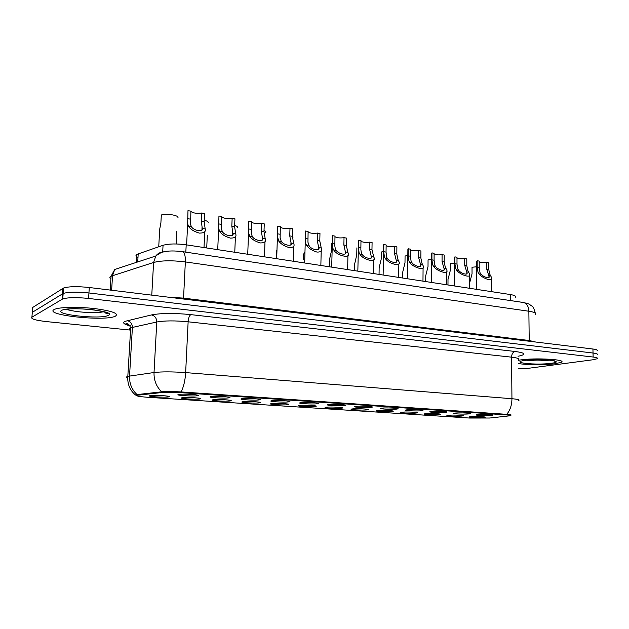 <?xml version="1.0" encoding="UTF-8"?>
<svg xmlns="http://www.w3.org/2000/svg" width="629" height="629" viewBox="0 0 629 629"><rect width="100%" height="100%" fill="white"/><g stroke="black" fill="none" stroke-linecap="round" stroke-linejoin="round"><path stroke-width="0.94" d="M455.176 413.049C459.948 412.616 471.86 413.119 470.248 413.678L468.495 413.945C463.133 414.409 450.435 413.764 453.902 413.198L455.176 413.049M431.518 411.46C436.267 410.996 448.634 411.539 446.912 412.121L445.269 412.38C439.923 412.876 426.721 412.184 430.393 411.594L431.518 411.46M407.089 409.817C411.798 409.322 424.654 409.904 422.814 410.517L421.296 410.768C415.981 411.295 402.238 410.548 406.106 409.935L407.089 409.817M381.858 408.119C386.513 407.6 399.895 408.221 397.937 408.866L396.529 409.102C391.262 409.66 376.936 408.858 381.017 408.221L381.858 408.119M355.77 406.358C360.362 405.807 374.318 406.483 372.219 407.152L370.945 407.38C365.724 407.977 350.778 407.112 355.086 406.452L355.77 406.358M328.786 404.549C333.299 403.96 347.876 404.691 345.636 405.383L344.48 405.603C339.338 406.24 323.715 405.304 328.252 404.62L328.786 404.549M300.866 402.67C305.285 402.041 320.523 402.835 318.132 403.559L317.11 403.763C312.047 404.439 295.701 403.425 300.489 402.725L300.866 402.67M271.948 400.72C276.257 400.052 292.218 400.917 289.67 401.672L288.774 401.852C283.821 402.576 266.68 401.483 271.728 400.752L271.948 400.72M241.992 398.707C246.159 397.992 262.906 398.928 260.194 399.714L259.423 399.879C254.603 400.649 236.606 399.47 241.929 398.715L241.992 398.707M210.927 396.616L211.022 396.6C215.228 395.861 232.51 396.875 229.648 397.685L229.003 397.835C224.404 398.644 205.644 397.402 210.927 396.616M178.699 394.446L178.943 394.407C183.33 393.66 200.965 394.76 197.978 395.586L197.459 395.712C193.142 396.561 173.69 395.271 178.699 394.446M478.095 414.59C482.891 414.181 494.378 414.653 492.869 415.187L491.005 415.462C485.627 415.895 473.393 415.297 476.688 414.755L478.095 414.59M448.634 415.234C453.21 414.833 464.752 415.305 463.227 415.832L461.568 416.076C456.457 416.508 444.168 415.903 447.416 415.376L448.634 415.234M425.699 413.733C430.236 413.3 442.211 413.811 440.591 414.362L439.034 414.605C433.939 415.061 421.186 414.409 424.599 413.858L425.699 413.733M402.033 412.176C406.538 411.728 418.969 412.278 417.239 412.844L415.793 413.08C410.729 413.567 397.473 412.868 401.074 412.294L402.033 412.176M377.62 410.58C382.07 410.1 394.988 410.69 393.149 411.287L391.812 411.508C386.796 412.026 372.997 411.272 376.787 410.682L377.62 410.58M352.405 408.929C356.792 408.418 370.253 409.054 368.287 409.676L367.069 409.888C362.1 410.438 347.719 409.628 351.713 409.015L352.405 408.929M326.357 407.222C330.673 406.68 344.7 407.364 342.616 408.009L341.508 408.213C336.609 408.795 321.608 407.93 325.806 407.293L326.357 407.222M299.443 405.461C303.665 404.879 318.313 405.626 316.088 406.295L315.098 406.483C310.286 407.105 294.608 406.169 299.027 405.516L299.443 405.461M271.602 403.637C275.722 403.016 291.03 403.818 288.672 404.526L287.799 404.699C283.081 405.359 266.68 404.353 271.327 403.676L271.602 403.637M242.794 401.75C246.788 401.09 262.82 401.962 260.312 402.686L259.557 402.843C254.957 403.551 237.77 402.466 242.668 401.766L242.794 401.75M212.972 399.792L212.979 399.792C216.863 399.093 233.626 400.036 230.961 400.791L230.324 400.932C225.882 401.679 207.869 400.516 212.972 399.792M182.072 397.772L182.221 397.748C186.255 397.041 203.356 398.063 200.572 398.825L200.053 398.951C195.871 399.729 177.221 398.527 182.072 397.772M150.04 395.672L150.331 395.625C154.522 394.91 171.992 396.011 169.091 396.797L168.682 396.891C164.79 397.717 145.456 396.467 150.04 395.672M470.885 416.689C475.485 416.312 486.626 416.76 485.203 417.255L483.442 417.514C478.307 417.915 466.459 417.349 469.541 416.838L470.885 416.689M489.834 418.018L469.619 418.049L148.082 397.308C138.985 396.64 135.494 395.956 137.609 395.232L161.048 392.614C166.284 392.158 173.36 392.205 182.261 392.748L505.142 414.826C509.246 415.124 510.772 415.462 509.718 415.824L489.834 418.018M137.979 257.552C135.746 256.404 135.392 255.335 136.902 254.352L163.053 245.286C168.784 243.69 176.497 243.533 186.2 244.823L510.316 294.537C514.734 295.276 516.37 296.22 515.245 297.352M555.218 363.735L561.304 362.28C567.287 359.505 534.917 357.634 520.364 359.969L518.202 360.331L520.364 359.969C534.917 357.634 567.287 359.505 561.304 362.28L555.218 363.735C545.233 365.135 525.899 364.993 518.233 363.476C525.899 364.993 545.233 365.135 555.218 363.735M115.327 316.206C119.195 313.588 112.567 311.08 95.435 308.682C79.427 306.74 60.353 306.999 54.951 309.185L54.086 309.586C43.731 315.09 104.453 321.505 115.076 316.308L115.327 316.206C119.195 313.588 112.567 311.08 95.435 308.682C79.427 306.74 60.353 306.999 54.951 309.185L54.086 309.586C43.731 315.09 104.453 321.505 115.076 316.308L115.327 316.206M509.86 415.439L510.331 415.368C512.179 415.006 510.976 414.66 506.722 414.338L181.105 391.93C172.975 391.435 166.52 391.395 161.739 391.812L135.966 394.705L135.369 394.886L136.823 395.688M65.463 309.35L71.423 310.569L65.463 309.35M104.713 312.015L106.867 313.761C109.257 313.266 105.263 312.031 94.893 310.042C85.56 308.572 71.148 308.666 68.097 309.036M518.288 368.822L528.69 368.256L592.864 359.78L597.236 358.734C598.171 358.058 596.803 357.492 593.123 357.036L593.029 353.026C596.709 353.49 598.077 354.072 597.141 354.764C598.077 354.072 596.709 353.49 593.029 353.026L88.933 292.972C76.982 291.746 68.388 291.911 63.159 293.468L32.291 312.338L32.197 313.557M593.123 357.036L88.571 298.445C76.604 297.25 68.003 297.399 62.766 298.909L31.914 317.205C30.562 318.848 35.358 320.303 46.31 321.576L130.494 330.099M137.248 395.327L137.649 394.619L138.891 394.438L161.079 391.977C166.323 391.521 173.392 391.56 182.292 392.111L505.134 414.307C509.238 414.605 510.764 414.943 509.71 415.313M105.515 313.069L106.938 312.959L105.515 313.069M597.039 350.809C597.975 350.094 596.606 349.496 592.935 349.016L89.302 287.516C77.367 286.258 68.781 286.431 63.545 288.035L32.669 307.479L32.291 312.338L63.159 293.468C68.388 291.911 76.982 291.746 88.933 292.972L593.029 353.026L592.935 349.016M128.969 325.374L129.566 325.437M476.53 266.806L472.025 267.239L472.041 273.788L469.596 283.129L469.604 286.329M486.689 262.379L488.694 262.725L488.733 269.416L489.849 274.323L491.43 277.303C494.237 282.57 482.16 278.356 479.07 273.922L478.04 272.373L477.175 267.467L477.159 260.728L479.196 261.082L479.219 267.812L480.021 272.703L481.114 274.252C483.622 277.287 490.706 279.3 488.937 276.092L486.72 269.078L486.689 262.379C483.449 262.773 480.957 262.623 479.196 261.931M476.515 261.939L477.159 260.728M454.335 263.166L450.372 263.598L450.356 270.242L447.997 279.48L447.99 282.893M431.447 259.431L428.058 259.848L428.019 266.586L425.739 275.706L425.715 279.347M407.836 255.586L405.06 255.979L404.99 262.82L402.804 271.807L402.757 275.683M383.454 251.655L381.347 251.993L381.253 258.936L379.145 267.773L379.09 271.901M464.721 258.574L466.797 258.928L466.804 265.721L467.882 270.698L469.344 273.536C472.3 279.001 459.83 274.881 456.725 270.25L455.711 268.685L454.893 263.716L454.901 256.868L457 257.237L456.992 264.07L457.755 269.023L458.824 270.588C461.379 273.764 468.699 275.683 466.836 272.365L464.729 265.367L464.721 258.574C461.356 258.991 458.785 258.818 457 258.063M454.342 258.102L454.901 256.868M442.077 254.651L444.216 255.02L444.192 261.908L445.238 266.955L446.574 269.652C449.704 275.298 436.801 271.311 433.68 266.46L432.681 264.88L431.911 259.84L431.942 252.897L434.112 253.275L434.081 260.209L434.788 265.226L435.85 266.814C438.437 270.132 446.008 271.948 444.043 268.52L442.053 261.546L442.077 254.651C438.578 255.091 435.921 254.894 434.112 254.077M431.478 254.14L431.942 252.897M418.717 250.609L420.927 250.987L420.872 257.984L421.886 263.095L423.089 265.635C426.399 271.469 413.033 267.639 409.896 262.552L408.929 260.949L408.197 255.846L408.268 248.793L410.501 249.186L410.438 256.223L411.099 261.31L412.137 262.922C414.763 266.389 422.609 268.08 420.534 264.55L418.662 257.607L418.717 250.609C415.077 251.065 412.341 250.845 410.493 249.949M407.883 250.043L408.268 248.793M356.887 247.881L356.753 254.926L354.748 263.606L354.67 267.985M331.64 243.635L331.475 250.79L329.572 259.29L329.462 263.936M319.791 240.648L319.776 241.332M304.279 252.402L303.563 254.824L303.422 259.738M394.619 246.434L396.891 246.827L396.813 253.927L397.78 259.109L398.849 261.483C402.348 267.498 388.502 263.865 385.349 258.519L384.405 256.899L383.729 251.718L383.832 244.563L386.135 244.964L386.041 252.111L386.646 257.269L387.661 258.896C390.326 262.537 398.471 264.086 396.27 260.445L394.532 253.542L394.619 246.434C390.821 246.914 387.991 246.67 386.127 245.687M383.533 245.821L383.832 244.563M369.734 242.126L372.085 242.527L371.967 249.737L373.83 257.19C377.534 263.378 363.161 259.974 359.992 254.352L359.073 252.716L358.459 247.464L358.593 240.192L360.975 240.608L360.849 249.54L361.392 253.094L362.383 254.745C365.087 258.566 373.547 259.942 371.22 256.2L369.616 249.343L369.734 242.126C365.779 242.637 362.854 242.354 360.96 241.284M371.196 257.929L371.22 256.2L373.579 256.585M357.83 271.146L358.593 240.192M344.032 237.668L346.461 238.092L346.304 245.412L347.994 252.756C351.91 259.109 336.971 255.964 333.795 250.051L332.906 248.392L332.34 243.061L332.513 235.678L334.982 236.103L334.84 246.041L335.304 248.785L336.263 250.452C338.882 254.32 347.625 255.736 345.4 251.954L343.874 245.003L344.032 237.668C339.904 238.21 336.885 237.888 334.966 236.724M331.695 267.136L332.513 235.678M292.383 235.537L293.035 237.149M276.65 250.373L276.524 255.39M264.015 230.544C265.768 231.197 266.326 231.865 265.682 232.549M234.656 225.457C237.109 226.188 238.021 226.967 237.392 227.792M204.228 220.244C207.397 221.031 208.694 221.903 208.128 222.878M177.834 217.783C179.87 215.48 165.922 213.105 161.323 215.008L160.89 222.878L159.223 231.763L159.31 236.276M317.464 233.068L319.972 233.508L319.784 240.946L321.285 248.156C322.457 250.829 321.026 252.135 316.985 252.087C312.102 250.531 308.674 248.361 306.7 245.593L305.843 243.918L305.34 238.981L305.56 231.008L308.108 231.448L307.943 242.189L309.256 246.018C311.78 249.925 320.821 251.388 318.699 247.567L317.268 240.522L317.464 233.068C313.156 233.634 310.026 233.28 308.092 232.007M289.993 228.311L292.587 228.767L292.359 236.323L293.696 243.462C294.891 246.175 293.405 247.559 289.238 247.614C284.151 246.065 280.628 243.855 278.678 240.993L277.428 236.37L277.68 226.181L280.314 226.637L280.117 238.077L281.32 241.426C283.734 245.381 293.09 246.89 291.093 243.03L289.757 235.883L289.993 228.311C285.487 228.901 282.256 228.5 280.298 227.116M261.57 223.389L264.259 223.861L263.983 231.543L265.21 238.776C266.311 241.52 264.683 242.912 260.32 242.943C255.099 241.363 251.545 239.122 249.666 236.221L248.557 232.549L248.825 221.188L251.553 221.66L251.317 233.744L252.402 236.677C254.698 240.671 264.384 242.236 262.521 238.336L261.294 231.087L261.57 223.389C256.852 224.003 253.511 223.554 251.537 222.053M232.148 218.294L234.931 218.782L234.609 226.589L235.718 233.933C236.708 236.701 234.924 238.1 230.371 238.116C224.993 236.496 221.408 234.216 219.615 231.283L218.656 228.319L218.939 216.006L221.77 216.502L221.471 229.2L222.446 231.755C224.624 235.796 234.656 237.416 232.927 233.477L231.818 226.118L232.148 218.294C227.203 218.931 223.735 218.436 221.754 216.801M201.665 213.019L204.543 213.514L204.173 221.463L205.164 228.917C206.037 231.708 204.087 233.107 199.322 233.107C193.795 231.448 190.178 229.137 188.472 226.173L187.662 223.79L187.977 210.644L190.909 211.155L190.548 224.451L191.405 226.652C193.441 230.741 203.851 232.423 202.271 228.437L201.288 220.976L201.665 213.019C196.476 213.679 192.891 213.129 190.901 211.36M138.86 395.051L138.891 394.438M161.048 392.614L161.079 391.977M182.261 392.748L182.292 392.111M505.142 414.826L505.134 414.307M510.371 300.56L510.316 294.537M185.83 252.15L186.2 244.823M162.691 252.025L163.053 245.286M137.727 261.931L138.199 253.778M129.865 325.846C123.764 324.25 122.183 322.732 125.116 321.317L151.487 314.932C161.15 313.093 174.264 312.99 190.831 314.626L514.986 351.462C524.712 352.775 526.394 354.229 520.041 355.825L518.013 356.266M137.036 394.548C131.807 389.713 129.307 383.541 129.543 376.024L132.405 327.434L130.683 327.937C129.102 328.59 129.055 329.321 130.557 330.131M127.718 377.825C126.201 377.274 126.24 376.779 127.821 376.346L154.026 372.517C161.795 371.629 172.338 371.66 185.649 372.604L511.943 398.723C511.864 405.147 510.127 410.344 506.722 414.338M181.105 391.93C183.66 386.914 185.178 380.474 185.649 372.604L188.134 321.796C174.964 320.538 164.507 320.609 156.778 322.001L132.405 327.434C132.287 323.738 130.573 321.482 127.239 320.656M161.739 391.812C156.385 386.772 153.814 380.341 154.026 372.517L156.778 322.001C156.652 318.164 154.891 315.805 151.487 314.932M518.194 359.741C519.735 358.734 517.518 357.877 511.558 357.162L511.943 398.723C517.942 399.25 520.175 399.84 518.618 400.508M31.914 317.205L32.291 312.338M88.571 298.445L89.302 287.516M62.067 299.239L62.845 288.389M514.986 351.462C512.879 352.114 511.739 354.009 511.558 357.162L188.134 321.796C188.464 317.936 189.36 315.546 190.831 314.626M535.248 314.618C536.757 313.258 534.619 312.133 528.855 311.229L185.351 261.931C171.976 260.272 161.394 260.453 153.594 262.474L110.932 276.257C109.517 277.106 109.509 278.034 110.893 279.048M111.624 290.244L112.544 275.581L114.73 269.479L155.819 255.987C157.745 253.456 160.253 252.119 163.336 251.985M126.248 323.864L127.891 324.037M523.336 302.494L523.564 302.525C526.811 303.406 528.572 306.307 528.855 311.229L529.217 340.517L535.586 342.011M182.324 251.631L182.473 251.655C174.65 250.688 168.525 250.735 164.09 251.797C162.298 251.844 159.546 253.235 155.819 255.987L153.594 262.474L151.77 295.143M535.263 313.045C534.257 309.154 533.203 306.873 532.11 306.189L528.557 303.846L523.564 302.525L182.473 251.655C184.549 252.449 185.508 255.877 185.351 261.931L183.542 298.13L529.217 340.517L529.303 341.248M167.982 297.124L183.542 298.13L183.542 299.027M122.773 266.838L123.347 266.161M490.675 275.824L488.662 275.494M481.114 274.252L479.07 273.922M479.219 267.812L477.175 267.467M488.733 269.416L486.72 269.078M526.394 360.236C533.659 361.077 541.176 361.07 548.944 360.213L549.573 360.118M524.641 360.433C508.9 362.579 536.348 365.449 551.13 363.295C567.885 361.243 539.792 358.113 524.641 360.433M468.691 272.215L466.616 271.87M458.824 270.588L456.725 270.25M456.992 264.07L454.893 263.716M466.804 265.721L464.729 265.367M446.016 268.489L443.877 268.135M435.85 266.814L433.68 266.46M434.081 260.209L431.911 259.84M444.192 261.908L442.053 261.546M422.633 264.644L420.424 264.282M412.137 262.922L409.896 262.552M410.438 256.223L408.197 255.846M420.872 257.984L418.662 257.607M61.658 310.404C53.355 314.61 100.782 319.571 108.196 315.428C118.795 311.457 68.632 305.867 61.658 310.404M66.784 309.169C72.767 312.126 97.023 313.761 103.565 311.693M398.495 260.681L396.215 260.304M387.661 258.896L385.349 258.519M386.041 252.111L383.729 251.718M396.813 253.927L394.532 253.542M362.383 254.745L359.992 254.352M360.842 247.865L358.459 247.464M371.967 249.737L369.616 249.343M347.829 252.355L345.4 251.954M336.263 250.452L333.795 250.051M334.809 243.478L332.34 243.061M346.304 245.412L343.874 245.003M321.215 247.983L318.699 247.567M309.256 246.018L306.7 245.593M307.903 238.941L305.348 238.509M319.784 240.946L317.268 240.522M293.696 243.462L291.093 243.03M281.32 241.426L278.678 240.993M280.062 234.247L277.428 233.807M292.359 236.323L289.757 235.883M265.21 238.776L262.521 238.336M252.402 236.677L249.666 236.221M251.254 229.396L248.526 228.932M263.983 231.543L261.294 231.087M235.718 233.933L232.927 233.477M222.446 231.755L219.615 231.283M221.424 224.364L218.593 223.893M234.609 226.589L231.818 226.118M205.164 228.917L202.271 228.437M191.405 226.652L188.472 226.173M190.516 219.159L187.576 218.664M204.173 221.463L201.288 220.976M289.301 401.263L289.67 401.672M259.801 399.281L260.194 399.714M229.231 397.229L229.648 397.685M197.537 395.098L197.978 395.586M230.591 400.382L230.961 400.791M200.187 398.393L200.572 398.825M168.682 396.341L169.091 396.797M137.609 395.232L137.649 394.619M136.43 262.356L136.902 254.352M130.439 325.806C125.981 324.014 124.809 323.322 126.94 323.715C128.402 323.778 129.653 325.185 130.683 327.937L127.821 376.346C127.294 383.965 129.81 390.145 135.369 394.886M62.766 298.909L63.545 288.035M110.193 290.063L111.074 276.178L114.73 269.479M469.596 283.129L469.611 288.294M488.945 277.342L488.937 276.092M476.515 261.129L476.593 289.364M491.446 279.166L491.516 291.652M524.028 360.519L524.72 360.433M525.341 360.354C535.531 358.522 558.788 360.724 554.408 361.195L553.567 360.739M447.997 279.48L447.982 284.976M425.739 275.706L425.699 281.556M402.804 271.807L402.733 278.034M379.145 267.773L379.051 274.401M466.836 273.701L466.836 272.365M454.342 257.23L454.311 285.943M469.344 275.533L469.368 288.255M444.035 269.951L444.043 268.52M431.478 253.212L431.329 282.421M446.566 271.791L446.535 284.756M420.518 266.075L420.534 264.55M407.891 249.06L407.608 278.781M423.073 267.915L422.979 281.139M354.748 263.606L354.614 270.651M329.572 259.29L329.392 266.782M396.254 262.073L396.27 260.445M383.548 244.767L383.124 275.03M398.825 263.921L398.676 277.413M373.791 259.785L373.579 273.56M345.313 253.652L345.352 251.812M347.931 255.508L347.648 269.582M207.303 235.372L206.721 247.968M176.82 231.228L176.159 243.966M159.68 229.687L158.736 246.765M318.557 249.226L318.604 247.26M305.34 238.981L304.656 262.993M321.215 251.081L320.845 265.477M290.889 244.642L290.96 242.535M277.428 236.465L276.689 258.7M293.578 246.489L293.13 261.224M262.262 239.893L262.348 237.628M248.565 232.604L247.724 254.258M264.998 241.74L264.455 256.821M232.628 234.971L232.73 232.526M218.656 228.351L217.72 249.658M235.403 236.803L234.766 252.268M201.933 229.868L202.058 227.226M187.662 223.79L186.609 244.885M204.755 231.692L204.008 247.551"/></g></svg>
